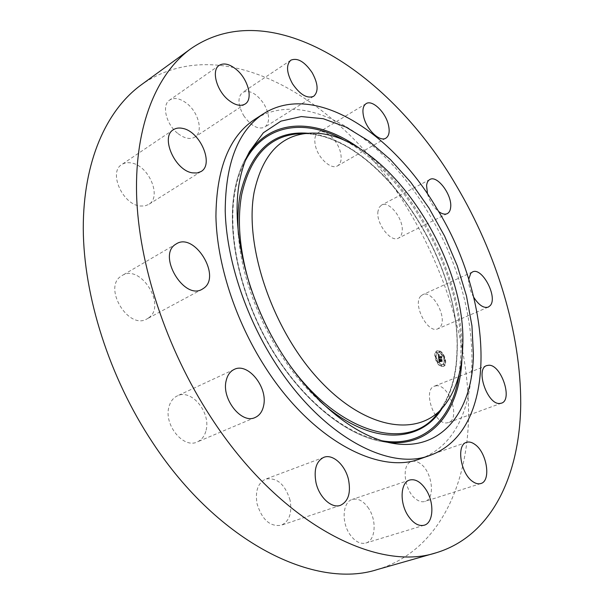 <?xml version="1.0" encoding="UTF-8"?>
<svg xmlns="http://www.w3.org/2000/svg" width="604" height="604" viewBox="0 0 604 604"><rect width="100%" height="100%" fill="white"/><g stroke="black" fill="none" stroke-linecap="round" stroke-linejoin="round"><path stroke-width="0.45" stroke-dasharray="3.02 2.27" d="M420.278 458.791C490.841 433.415 484.891 303.125 428.153 212.623C383.842 137.221 305.903 86.765 254.797 119.343M468.696 279.259C468.462 285.028 470.154 291.06 473.778 297.364M427.481 193.884C429.723 201.328 433.408 207.187 438.542 211.445M377.998 211.181C375.764 223.231 390.856 242.951 398.466 238.119C400.505 237.04 401.728 234.896 402.128 231.709C404.099 219.592 389.218 200.211 381.524 205.096L379.206 207.398L377.998 211.181M148.675 317.832C166.84 305.616 140.573 263.563 122.091 275.545L121.366 275.998C102.401 287.194 128.524 330.539 147.066 318.859L148.675 317.832M436.752 385.737L434.472 386.152C422.506 389.603 433.989 424.431 446.711 422.913L448.568 422.551C460.595 419.063 449.497 384.854 436.752 385.737M139.985 206.002L144.643 205.987L148.629 204.477C162.212 197.115 148.894 165.428 131.242 162.959C127.58 162.287 124.409 162.831 121.744 164.575C108.32 172.117 122.484 204.356 139.985 206.002M420.029 463.419C416.994 461.343 414.14 460.739 411.475 461.607C400.754 464.234 404.506 492.32 416.813 499.734C419.72 501.645 422.43 502.211 424.952 501.441C435.892 498.761 432.117 471.014 420.029 463.419M178.082 133.658C184.681 138.595 190.313 139.72 194.964 137.032C203.412 132.102 198.708 112.676 187.021 103.594C180.279 98.377 174.481 97.206 169.618 100.09C161.366 105.066 166.251 124.764 178.082 133.658M368.727 508.515C363.593 500.995 358.081 497.975 352.185 499.455C342.861 501.947 341.2 521.607 349.595 534.004C354.684 541.365 360.097 544.378 365.835 543.041C375.529 540.595 376.994 520.769 368.727 508.515M243.669 115.598C251.083 126.055 258.15 129.89 264.877 127.112C270.116 122.37 269.814 114.654 263.963 103.948C256.587 93.401 249.452 89.566 242.559 92.435C237.455 97.184 237.825 104.9 243.669 115.598M290.079 500.218C285.065 484.265 276.919 477.228 265.647 479.108C257.885 482.951 255.024 491.173 257.055 503.774C262.008 519.734 270.056 526.899 281.2 525.276C289.331 521.373 292.291 513.023 290.079 500.218M315.514 146.085C318.338 158.482 331.415 170.049 337.583 165.843C341.049 163.48 341.992 158.897 340.407 152.095C337.545 139.841 324.552 128.214 318.263 132.555C314.926 134.881 314.005 139.388 315.514 146.085M206.115 430.207C210.955 412.253 191.204 388.478 177.259 395.907C173.152 397.9 170.381 401.562 168.954 406.892C163.586 424.672 183.457 449.021 197.251 441.947C201.781 439.893 204.733 435.982 206.115 430.207M377.387 569.527C435.348 552.003 465.578 491.596 468.387 422.641C470.69 353.008 447.949 275.885 408.765 210.607C345.714 103.292 225.171 26.266 141.14 84.922M420.867 296.02C412.139 303.948 427.889 334.246 437.877 328.78L439.939 327.225C448.274 318.746 432.585 289.218 422.641 294.722L420.867 296.02M439.138 351.022L436.82 350.939C432.456 352.275 435.839 364.725 441.033 366.364L443.276 366.432C447.655 365.08 444.317 352.728 439.138 351.022M441.433 366.205C436.231 364.559 432.857 352.117 437.221 350.773L439.531 350.856C444.71 352.57 448.055 364.922 443.676 366.273L441.433 366.205M439.735 352.472C444.589 356.662 445.676 360.716 443.004 364.62L441.23 364.567C436.36 360.392 435.257 356.345 437.915 352.411L439.735 352.472M435.756 356.209L436.012 357.145L435.62 356.201L435.476 357.304L435.363 356.375M441.275 364.914L441.524 365.858L441.131 364.914L440.988 366.009L440.875 365.073M437.726 361.615L437.976 362.559L437.583 361.615L437.439 362.717L437.326 361.781M445.042 359.856L445.299 360.784L445.042 359.856M444.302 364.167L444.552 365.103L444.302 364.167M439.689 352.124L439.576 351.203L439.433 352.298L439.04 351.362L439.297 352.291M436.647 352.827L436.398 351.89L436.79 352.827L436.254 352.985L435.997 352.057L436.254 352.985M443.208 355.424L443.094 354.495L442.951 355.59L442.558 354.654L442.815 355.582M440.829 364.725L442.604 364.786C445.284 360.875 444.197 356.828 439.342 352.638L437.522 352.57C434.857 356.503 435.96 360.558 440.829 364.725M439.365 357.704L438.557 358.044L439.153 357.84L438.527 356.473L441.275 357.893L441.086 356.368L440.882 356.73L438.625 355.839L438.919 355.016L438.451 355.771L438.821 354.82L438.059 354.057L438.527 358.059L438.927 357.9L438.451 353.891L439.214 354.654L438.851 355.613L439.259 354.842L439.017 355.68L441.275 356.571L441.486 356.201L441.675 357.734L438.927 356.315L439.553 357.681L438.927 357.9M438.7 358.323L439.093 358.164M438.942 357.568L438.738 356.783L441.516 358.376L441.23 356.564L441.433 358.164L438.663 356.654L438.942 357.568L439.063 356.488L441.826 358.006L441.63 356.398L441.909 358.21L439.138 356.617L439.334 357.409M438.564 358.368L438.995 361.856L439.606 361.57L438.889 359.569L439.954 359.984L439.04 359.818L439.448 361.313L439.116 359.931L439.991 360.271L439.735 361.169L440.686 361.539L440.15 360.059L441.637 361.049L441.433 359.403L441.207 359.833L440.233 359.456L440.256 358.965L440.067 359.388L440.112 358.776L439.871 359.312L438.564 358.368L440.271 359.146L440.512 358.61L440.459 359.221L440.648 358.806L441.607 359.674L441.834 359.244L442.037 360.89L440.543 359.893L441.086 361.373L440.135 361.003L440.391 360.112L439.508 359.765L439.84 361.147L439.44 359.659L440.354 359.818L439.289 359.403L440.006 361.411L439.387 361.698L438.965 358.202M439.455 361.645L439.878 361.434M439.161 362.166L439.561 362.007M439.848 361.441L440.829 361.826L439.803 361.343L441.177 361.562L440.24 361.283M440.459 361.109L440.376 360.422L441.909 361.585L441.599 359.531L441.826 361.373L440.301 360.316L440.384 360.988L440.852 360.95L440.701 360.15L442.226 361.207L442 359.372L442.309 361.418L440.769 360.256L440.852 360.95M438.912 358.935L439.312 358.776M439.871 359.312L440.271 359.146M439.871 359.214L440.263 359.055M439.871 359.131L440.271 358.965M439.878 359.055L440.278 358.889M439.893 358.987L440.293 358.821M439.916 358.927L440.308 358.761M439.946 358.874L440.339 358.716M439.976 358.836L440.376 358.678M440.014 358.806L440.414 358.648M440.059 358.784L440.459 358.625M440.112 358.776L440.512 358.61M440.157 358.814L440.55 358.648M440.082 358.919L440.482 358.761M440.067 358.965L440.467 358.799M440.052 359.01L440.452 358.844M440.044 359.055L440.444 358.897M440.044 359.108L440.437 358.95M440.037 359.169L440.437 359.002M440.044 359.221L440.437 359.063M440.052 359.282L440.444 359.123M440.059 359.335L440.452 359.176M440.067 359.388L440.459 359.221M440.173 359.425L440.565 359.267M440.165 359.365L440.558 359.206M440.165 359.304L440.558 359.146M440.165 359.252L440.558 359.086M440.165 359.199L440.565 359.04M440.173 359.154L440.565 358.987M440.18 359.108L440.58 358.942M440.195 359.07L440.588 358.904M440.256 358.965L440.648 358.806M440.308 359.048L440.701 358.889M440.286 359.078L440.686 358.919M440.271 359.116L440.671 358.95M440.233 359.221L440.633 359.063M440.233 359.267L440.626 359.101M440.225 359.304L440.626 359.146M440.225 359.35L440.618 359.191M440.225 359.403L440.626 359.237M440.233 359.456L440.626 359.289M441.207 359.833L441.607 359.674M441.433 359.403L441.834 359.244M441.637 361.049L442.037 360.89M441.29 360.505L441.69 360.339M440.15 360.059L440.543 359.893M440.24 360.83L440.641 360.663M440.686 361.539L441.086 361.373M439.735 361.169L440.135 361.003M440.052 360.777L440.452 360.618M439.991 360.271L440.391 360.112M439.116 359.931L439.508 359.765M439.123 360.007L439.516 359.848M439.131 360.09L439.523 359.924M439.131 360.158L439.531 359.999M439.138 360.226L439.538 360.059M439.146 360.286L439.546 360.12M439.161 360.362L439.553 360.203M439.168 360.437L439.561 360.278M439.176 360.505L439.576 360.346M439.191 360.573L439.584 360.414M439.199 360.641L439.599 360.475M439.214 360.701L439.606 360.535M439.221 360.754L439.621 360.588M439.236 360.807L439.629 360.641M439.259 360.898L439.652 360.731M439.289 360.981L439.682 360.815M439.319 361.064L439.712 360.898M439.357 361.147L439.75 360.981M439.448 361.313L439.84 361.147M439.35 361.184L439.742 361.026M439.304 361.109L439.704 360.95M439.267 361.033L439.659 360.867M439.229 360.943L439.629 360.777M439.199 360.837L439.591 360.679M439.168 360.731L439.561 360.573M439.138 360.618L439.538 360.452M439.116 360.49L439.516 360.331M439.1 360.362L439.493 360.195M439.07 360.09L439.463 359.924M439.063 359.999L439.455 359.841M439.04 359.818L439.44 359.659M439.984 360.188L440.376 360.022M439.954 359.984L440.354 359.818M438.889 359.569L439.289 359.403M438.912 359.69L439.304 359.531M438.949 360.022L439.35 359.856M438.972 360.211L439.372 360.044M438.987 360.309L439.38 360.15M439.002 360.407L439.395 360.241M439.017 360.497L439.41 360.331M439.033 360.58L439.433 360.414M439.048 360.656L439.448 360.497M439.07 360.731L439.463 360.573M439.085 360.799L439.486 360.641M439.108 360.867L439.508 360.701M439.131 360.92L439.531 360.762M439.153 360.973L439.553 360.815M439.184 361.026L439.576 360.867M439.214 361.079L439.606 360.92M439.244 361.139L439.644 360.973M439.282 361.192L439.682 361.033M439.327 361.252L439.727 361.086M439.372 361.313L439.772 361.147M439.425 361.373L439.825 361.215M439.486 361.441L439.878 361.275M439.546 361.502L439.939 361.343M439.606 361.57L440.006 361.411M439.38 361.63L439.772 361.464M439.274 361.668L439.667 361.502M439.229 361.683L439.629 361.524M439.191 361.713L439.584 361.547M439.161 361.728L439.961 361.418M439.138 361.743L439.538 361.585M439.116 361.766L439.923 361.426M438.995 361.856L439.387 361.698M438.059 354.057L438.451 353.891M438.142 354.14L438.534 353.982M438.225 354.231L438.617 354.065M438.3 354.306L438.7 354.148M438.383 354.389L438.776 354.223M438.459 354.465L438.851 354.299M438.534 354.533L438.927 354.367M438.61 354.601L439.002 354.435M438.678 354.661L439.07 354.503M438.746 354.722L439.146 354.556M438.398 354.978L439.214 354.654M438.768 354.805L439.161 354.639M438.715 354.79L439.108 354.623M438.67 354.782L439.063 354.623M438.625 354.782L439.017 354.616M438.587 354.782L438.98 354.623M438.549 354.79L438.942 354.631M438.466 354.842L438.859 354.676M438.444 354.865L438.836 354.707M438.429 354.903L438.821 354.737M438.413 354.941L438.806 354.774M438.391 355.031L438.783 354.865M438.383 355.084L438.783 354.918M438.383 355.144L438.776 354.978M438.383 355.212L438.776 355.046M438.383 355.28L438.783 355.122M438.391 355.363L438.783 355.197M438.398 355.446L438.798 355.28M438.406 355.507L438.806 355.341M438.421 355.575L438.814 355.409M438.429 355.635L438.821 355.477M438.444 355.703L438.836 355.545M438.451 355.771L438.851 355.613M438.564 355.779L438.957 355.62M438.534 355.582L438.927 355.416M438.527 355.507L438.919 355.341M438.519 355.439L438.919 355.273M438.519 355.371L438.912 355.212M438.519 355.318L438.912 355.152M438.519 355.265L439.319 354.941M438.527 355.212L438.919 355.054M438.534 355.175L439.312 354.858M438.542 355.137L438.942 354.971M438.557 355.099L438.949 354.941M438.587 355.054L438.987 354.888M438.61 355.031L439.01 354.865M438.7 355.001L439.093 354.835M438.738 354.993L439.131 354.827M438.776 354.993L439.168 354.827M438.821 355.001L439.214 354.835M438.866 355.009L439.259 354.842M438.881 355.092L439.282 354.933M438.844 355.084L439.236 354.925M438.738 355.084L439.131 354.918M438.685 355.099L439.078 354.933M438.64 355.129L439.04 354.963M438.61 355.175L439.01 355.009M438.595 355.235L438.987 355.069M438.587 355.273L438.98 355.114M438.579 355.318L438.972 355.152M438.579 355.363L438.972 355.205M438.579 355.416L438.972 355.258M438.579 355.477L438.98 355.311M438.587 355.537L438.98 355.371M438.595 355.605L438.987 355.439M438.625 355.839L439.017 355.68M440.882 356.73L441.275 356.571M441.086 356.368L441.486 356.201M441.275 357.893L441.675 357.734M440.98 357.402L441.381 357.243M438.527 356.473L438.927 356.315M438.534 356.534L438.927 356.375M438.534 356.594L438.934 356.428M438.542 356.654L438.934 356.488M438.549 356.715L438.942 356.549M438.557 356.775L438.949 356.609M438.564 356.843L438.965 356.685M438.579 356.919L438.972 356.753M438.587 356.979L438.987 356.821M438.602 357.047L439.002 356.881M438.617 357.107L439.017 356.941M438.64 357.16L439.033 357.002M438.655 357.213L439.055 357.055M438.678 357.266L439.07 357.107M438.7 357.319L439.093 357.153M438.723 357.364L439.116 357.198M438.746 357.402L439.146 357.243M438.776 357.447L439.176 357.289M438.814 357.493L439.206 357.326M438.844 357.53L439.244 357.372M438.881 357.576L439.282 357.409M438.927 357.613L439.319 357.455M438.965 357.659L439.365 357.493M439.017 357.696L439.41 357.538M439.063 357.742L439.463 357.576M439.116 357.779L439.516 357.613M439.153 357.84L439.553 357.681M439.116 357.847L439.516 357.681M439.078 357.847L439.47 357.689M439.04 357.855L439.433 357.696M439.002 357.862L439.402 357.696M438.874 357.893L439.274 357.734M438.844 357.908L439.244 357.742M438.821 357.915L439.214 357.757M439.803 361.343L440.195 361.177M440.784 361.728L441.177 361.562M440.829 361.826L441.222 361.66M438.655 358.232L439.048 358.066M438.685 358.202L439.478 357.878M438.731 358.172L439.123 358.006M438.776 358.142L439.168 357.983M438.821 358.119L439.221 357.953M438.881 358.096L439.274 357.93M438.942 358.074L439.342 357.908M439.01 358.051L439.41 357.893M439.168 358.021L439.561 357.855M439.267 358.006L439.667 357.84M439.304 358.104L439.697 357.938M439.214 358.119L439.614 357.953M438.731 358.3L439.531 357.968M439.063 358.149L439.463 357.991M438.995 358.172L439.395 358.006M438.934 358.195L439.327 358.029M438.874 358.217L439.274 358.051M438.821 358.24L439.221 358.081M438.776 358.27L439.168 358.104M439.116 362.09L439.516 361.932M439.176 362.022L439.939 361.728M439.236 361.962L439.629 361.804M439.297 361.909L440.074 361.592M439.357 361.864L439.75 361.705M439.418 361.826L439.818 361.668M439.486 361.796L439.878 361.637M439.546 361.773L439.946 361.615M439.614 361.758L440.006 361.6M439.75 361.751L440.142 361.585M439.788 361.834L440.18 361.668M439.727 361.834L440.12 361.675M439.667 361.849L440.059 361.683M439.606 361.864L439.999 361.698M439.478 361.917L439.878 361.758M439.418 361.955L439.818 361.788M439.357 362L439.75 361.834M439.289 362.045L439.689 361.887M439.229 362.106L439.629 361.939M438.919 357.545L439.312 357.387M438.881 357.5L439.274 357.334M438.844 357.447L439.236 357.281M438.814 357.394L439.206 357.228M438.783 357.334L439.184 357.175M438.768 357.274L439.161 357.115M438.746 357.198L439.138 357.039M438.731 357.115L439.123 356.949M438.715 357.062L439.116 356.904M438.708 357.009L439.108 356.851M438.7 356.956L439.093 356.79M438.693 356.896L439.085 356.73M438.685 356.828L439.078 356.67M438.663 356.654L439.063 356.488M441.026 357.583L441.426 357.417M441.433 358.164L441.826 358.006M441.23 356.564L441.63 356.398M441.305 356.662L441.698 356.503M441.516 358.376L441.909 358.21M441.026 357.674L441.418 357.515M438.738 356.783L439.138 356.617M438.746 356.828L439.138 356.662M438.746 356.873L439.146 356.715M438.753 356.919L439.146 356.76M438.761 356.994L439.161 356.828M438.776 357.062L439.168 356.896M438.791 357.123L439.184 356.964M438.806 357.191L439.199 357.032M438.821 357.258L439.214 357.092M438.844 357.319L439.236 357.16M438.866 357.387L439.259 357.221M438.889 357.447L439.282 357.281M438.912 357.508L439.312 357.349M440.384 360.988L440.784 360.822M440.301 360.316L440.701 360.15M441.365 360.724L441.758 360.565M441.826 361.373L442.226 361.207M441.599 359.531L442 359.372M441.675 359.644L442.068 359.478M441.909 361.585L442.309 361.418M441.343 360.799L441.743 360.641M440.376 360.422L440.769 360.256M444.763 360.943L444.514 360.007L444.763 360.943M444.023 365.261L443.766 364.325L444.023 365.261M300.535 133.695L300.535 133.695C375.605 130.6 462.12 257.976 457.032 352.26C456.194 377.84 449.565 398.391 437.145 413.914L437.145 413.914C449.451 398.549 456.035 378.089 456.888 352.54C462.09 258.202 375.092 130.487 300.535 133.695M308.176 133.273C382.408 139.622 461.758 261.902 457.137 352.97C456.42 374.842 451.437 393.234 442.181 408.161M345.586 140.928C410.252 176.761 463.827 277.689 460.829 355.673L459.191 373.974M381.97 440.769C345.745 434.782 301.653 399.433 271 347.745C240.384 296.066 226.9 233.642 235.198 190.479C237.38 179.109 240.777 169.158 245.39 160.619M319.267 400.565C276.39 362.4 242.106 292.064 238.444 234.782M359.833 148.561C418.919 190.358 464.612 283.185 462.037 355.93L461.954 358.051M388.44 442.468L381.645 441.516C345.194 435.008 301.071 399.169 270.471 347.209C239.909 295.25 226.523 232.744 234.858 189.49C236.964 178.482 240.218 168.788 244.605 160.422L248.048 154.481M283.752 356.443C269.996 335.711 259.192 313.544 251.324 289.935M439.093 360.263L439.486 360.105M439.078 360.173L439.478 360.014M439.055 359.916L439.448 359.757M439.025 361.834L439.425 361.668M435.476 357.304L435.869 357.145M440.988 366.009L441.388 365.85M437.439 362.717L437.84 362.551M439.184 351.369L439.576 351.203M436.141 352.064L436.533 351.898M442.694 354.661L443.094 354.495M391.709 443.132L381.645 441.516C344.937 434.94 300.883 399.108 270.328 347.255C239.818 295.394 226.44 233.023 234.79 189.656C236.911 178.603 240.181 168.863 244.605 160.422L249.535 151.498M447.292 213.627L398.466 238.119M429.852 179.501L381.524 205.096M176.36 243.842L122.091 275.545M202.249 289.18L147.066 318.859M486.673 365.601L434.472 386.152M501.471 403.162L448.568 422.551M200.981 171.566L148.629 204.477M173.34 129.747L121.744 164.575M466.484 442.362L411.475 461.607M480.814 483.532L424.952 501.441M245.133 104.016L194.964 137.032M219.184 65.383L169.618 100.09M409.557 480.059L352.185 499.455M424.197 525.223L365.835 543.041M313.672 96.293L264.877 127.112M290.849 60.181L242.559 92.435M323.82 457.334L265.647 479.108M340.422 505.337L281.2 525.276M385.888 138.165L337.583 165.843M366.099 103.654L318.263 132.555M234.156 369.444L177.259 395.907M255.16 417.477L197.251 441.947M488.274 307.104L437.877 328.78M472.464 271.974L422.641 294.722M436.82 350.939L437.221 350.773M443.276 366.432L443.676 366.273M442.604 364.786L443.004 364.62M437.522 352.57L437.915 352.411M435.62 357.311L436.012 357.145M435.22 356.368L435.62 356.201M441.124 366.016L441.524 365.858M440.739 365.073L441.131 364.914M437.583 362.717L437.976 362.559M437.19 361.773L437.583 361.615M444.899 360.943L445.299 360.784M444.514 360.007L444.906 359.848M444.159 365.269L444.552 365.103M443.766 364.325L444.166 364.167M439.04 351.362L439.433 351.196M439.433 352.298L439.833 352.132M435.997 352.057L436.398 351.89M436.398 352.993L436.79 352.827M442.558 354.654L442.951 354.495M442.951 355.59L443.344 355.424"/><path stroke-width="0.91" d="M462.732 346.643C467.405 254.835 382.838 130.079 310.433 133.152C281.253 134.39 262.476 154.088 254.125 192.253C243.978 245.911 272.631 330.464 319.591 380.346C366.454 430.576 418.919 437.16 443.668 406.454C455.642 391.475 462 371.536 462.732 346.643M239.531 181.457C231.015 226.115 245.013 291.09 276.783 345.148C308.584 399.221 354.261 436.443 391.709 443.132C442.083 452.487 472.736 410.705 473.4 354.54L471.951 325.813L466.462 295.877L457.228 265.684L444.604 236.126L428.976 208.048L410.78 182.295L390.509 159.683L368.719 141.019L346.062 127.112L323.299 118.731L301.275 116.557L280.951 121.14L263.352 132.782L249.535 151.498C245.028 160.105 241.691 170.086 239.531 181.457M436.669 208.289C392.2 132.442 314.367 81.351 263.555 113.718C238.263 130.388 225.481 162.816 225.216 211C226.387 257.983 244.733 315.054 274.571 361.856C321.162 435.846 389.074 471.649 430.108 455.356C500.233 430.101 493.574 299.342 436.669 208.289M263.555 113.718L254.797 119.343C229.354 136.111 216.391 168.486 215.922 216.466C216.881 263.231 235.009 319.931 264.703 366.371C311.052 439.78 378.987 475.152 420.278 458.791L430.108 455.356M210.788 417.077C279.403 523.366 376.737 572.479 436.284 552.743C492.592 535.62 520.089 474.102 520.731 403.699C520.844 332.562 496.48 253.514 456.511 185.949C392.177 75.092 272.472 -7.844 190.645 48.856C157.01 73.363 134.851 124.847 136.587 194.435C138.512 263.978 166.062 348.553 210.788 417.077M473.778 297.364C478.866 305.179 483.698 308.425 488.274 307.104L490.237 305.579C498.074 297.153 481.969 266.643 472.464 271.974L470.773 273.25L468.696 279.259M438.542 211.445C441.969 214.012 444.884 214.737 447.292 213.627C449.248 212.585 450.373 210.441 450.675 207.21C452.237 194.941 437.205 174.775 429.852 179.501C428.017 180.513 426.93 182.536 426.59 185.587L427.481 193.884M388.266 124.273C385.133 111.71 372.132 99.456 366.099 103.654C362.898 105.904 362.128 110.464 363.782 117.319C366.885 130.041 379.992 142.242 385.888 138.165C389.21 135.87 390.003 131.242 388.266 124.273M312.162 72.661C304.65 61.661 297.546 57.501 290.849 60.181C285.949 64.832 286.515 72.706 292.54 83.82C300.097 94.73 307.142 98.89 313.672 96.293C318.686 91.642 318.18 83.767 312.162 72.661M236.451 69.581C229.671 64.016 223.91 62.612 219.184 65.383C211.151 70.17 216.466 90.479 228.38 99.985C235.024 105.262 240.611 106.606 245.133 104.016C253.34 99.26 248.214 79.267 236.451 69.581M182.733 128.41C179.078 127.595 175.945 128.048 173.34 129.747C160.188 137.04 175.032 170.615 192.45 172.857L197.07 172.993L200.981 171.566C214.261 164.431 200.294 131.529 182.733 128.41M175.651 244.288C157.032 255.273 184.107 300.724 202.249 289.18L203.82 288.161C221.547 276.073 194.45 232.049 176.36 243.842L175.651 244.288M226.183 380.603C221.291 398.859 241.66 424.491 255.16 417.477C259.599 415.461 262.43 411.483 263.646 405.548C267.98 387.119 247.806 362.121 234.156 369.444C230.124 371.407 227.466 375.122 226.183 380.603M315.998 482.641C319.131 497.281 331.649 508.757 340.422 505.337C348.342 501.448 351.037 492.879 348.5 479.621C345.262 465.072 332.759 453.612 323.82 457.334C316.262 461.139 313.657 469.572 315.998 482.641M408.002 515.612C413.211 523.298 418.61 526.507 424.197 525.223C433.634 522.875 434.495 502.475 426.039 489.716C420.799 481.864 415.303 478.647 409.557 480.059C400.482 482.437 399.403 502.671 408.002 515.612M472.819 481.622C475.71 483.63 478.376 484.272 480.814 483.532C491.407 480.98 486.899 452.441 474.887 444.408C471.86 442.204 469.066 441.524 466.484 442.362C456.096 444.831 460.58 473.755 472.819 481.622M499.667 403.487L501.471 403.162C513.053 399.856 501.244 364.642 488.87 365.231L486.673 365.601C475.121 368.84 487.345 404.748 499.667 403.487M190.645 48.856L141.14 84.922C106.546 110.132 83.11 161.147 83.269 228.712C83.631 296.224 109.286 377.281 152.585 442.521C218.92 543.668 315.983 589.61 377.387 569.527L436.284 552.743M251.324 289.935C239.924 254.201 236.708 222.385 241.683 194.496C250.645 155.22 270.26 134.956 300.535 133.695L310.433 133.152M238.444 234.782C237.364 220.015 237.961 206.477 240.241 194.171C250.66 150.698 273.31 130.396 308.176 133.273M459.191 373.974C452.857 418.195 424.182 448.055 381.97 440.769M245.39 160.619C265.662 122.876 306.847 118.678 345.586 140.928M442.181 408.161C420.52 444.28 368.916 446.273 319.267 400.565M461.954 358.051C460.248 408.817 433.053 446.809 388.44 442.468M248.048 154.481C272.102 116.663 318.784 118.633 359.833 148.561M443.668 406.454L437.145 413.914C407.813 453.574 334.193 433.468 283.752 356.443"/></g></svg>
